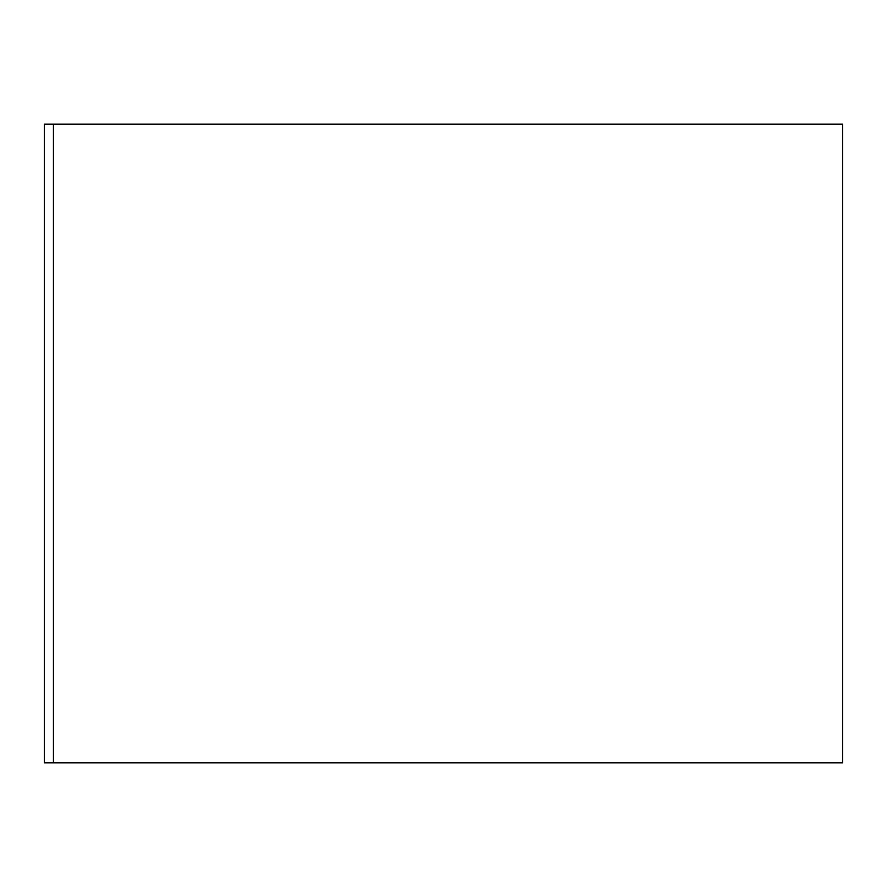 <?xml version="1.0" encoding="UTF-8"?>
<svg xmlns="http://www.w3.org/2000/svg" width="887" height="887" viewBox="0 0 887 887"><rect width="100%" height="100%" fill="white"/><g stroke="black" fill="none" stroke-linecap="round" stroke-linejoin="round"><path stroke-width="1.33" d="M44.35 124.18L44.35 762.82L842.65 762.82L53.42 762.82L53.42 124.18L842.65 124.18L842.65 762.82L842.65 124.18L44.35 124.18L53.42 124.18L53.42 762.82L44.35 762.82L44.35 124.18"/></g></svg>
